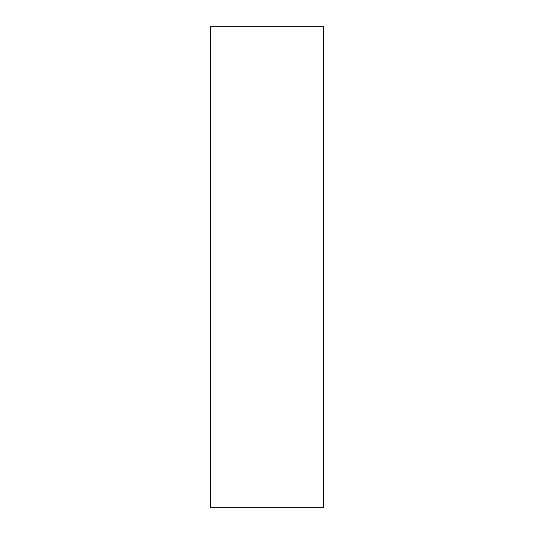 <?xml version="1.0" encoding="UTF-8"?>
<svg xmlns="http://www.w3.org/2000/svg" width="534" height="534" viewBox="0 0 534 534"><rect width="100%" height="100%" fill="white"/><g stroke="black" fill="none" stroke-linecap="round" stroke-linejoin="round"><path stroke-width="0.8" d="M323.764 507.3L323.764 26.7L210.236 26.7L210.236 507.3L323.764 507.3"/></g></svg>

